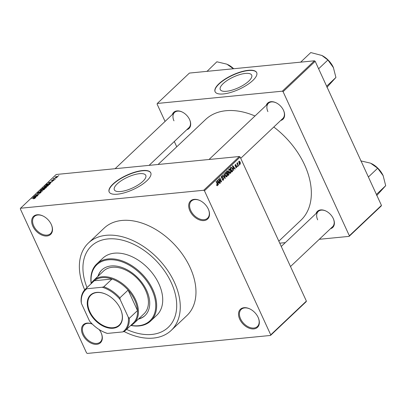 <?xml version="1.0" encoding="UTF-8"?>
<svg xmlns="http://www.w3.org/2000/svg" width="406" height="406" viewBox="0 0 406 406"><rect width="100%" height="100%" fill="white"/><g stroke="black" fill="none" stroke-linecap="round" stroke-linejoin="round"><path stroke-width="0.61" d="M51.298 224.482A12.429 8.216 46.6 0 1 51.395 224.696A12.429 8.216 46.6 0 1 46.878 236.003A12.429 8.216 46.6 0 1 32.881 226.289A12.429 8.216 46.6 0 1 33.485 216.413A12.429 8.216 46.6 0 1 43.29 216.134A12.429 8.216 46.6 0 1 51.298 224.482M43.437 216.21A11.774 7.78 -133.4 0 0 34.353 216.494A11.774 7.78 -133.4 0 0 33.723 225.903A11.774 7.78 -133.4 0 0 50.542 233.602A11.774 7.78 -133.4 0 0 51.323 224.543M208.314 209.07A12.429 8.216 46.6 0 1 208.41 209.283A12.429 8.216 46.6 0 1 203.893 220.595A12.429 8.216 46.6 0 1 189.901 210.876A12.429 8.216 46.6 0 1 190.505 201A12.429 8.216 46.6 0 1 200.31 200.721A12.429 8.216 46.6 0 1 208.314 209.07M200.457 200.797A11.774 7.78 -133.4 0 0 191.368 201.082A11.774 7.78 -133.4 0 0 190.739 210.491A11.774 7.78 -133.4 0 0 207.557 218.189A11.774 7.78 -133.4 0 0 208.344 209.131M258.145 317.406A12.429 8.216 46.6 0 1 258.241 317.619A12.429 8.216 46.6 0 1 253.725 328.926A12.429 8.216 46.6 0 1 239.728 319.212A12.429 8.216 46.6 0 1 240.332 309.336A12.429 8.216 46.6 0 1 250.137 309.057A12.429 8.216 46.6 0 1 258.145 317.406M250.284 309.133A11.774 7.78 -133.4 0 0 241.2 309.418A11.774 7.78 -133.4 0 0 240.57 318.827A11.774 7.78 -133.4 0 0 257.389 326.525A11.774 7.78 -133.4 0 0 258.17 317.467M99.145 329.555A12.429 8.216 46.6 0 1 101.124 332.813A12.429 8.216 46.6 0 1 101.221 333.032A12.429 8.216 46.6 0 1 96.704 344.339A12.429 8.216 46.6 0 1 82.707 334.625A12.429 8.216 46.6 0 1 83.093 324.978A12.429 8.216 46.6 0 1 92.314 324.089M92.365 324.135A11.774 7.78 -133.4 0 0 84.179 324.83A11.774 7.78 -133.4 0 0 83.55 334.239A11.774 7.78 -133.4 0 0 100.368 341.933A11.774 7.78 -133.4 0 0 101.155 332.874M142.871 181.34A17.296 5.928 -24.7 0 0 145.774 175.372A17.296 5.928 -24.7 0 0 133.823 174.849A17.296 5.928 -24.7 0 0 117.243 183.857A17.296 5.928 -24.7 0 0 114.34 189.825A17.296 5.928 -24.7 0 0 126.291 190.348A17.296 5.928 -24.7 0 0 142.871 181.34M146.916 180.711A22.898 7.841 -24.7 0 0 150.758 172.809A22.898 7.841 -24.7 0 0 134.939 172.114A22.898 7.841 -24.7 0 0 112.995 184.04A22.898 7.841 -24.7 0 0 109.153 191.942A22.898 7.841 -24.7 0 0 124.967 192.637A22.898 7.841 -24.7 0 0 146.916 180.711M150.809 172.92A22.898 7.841 -24.7 0 0 134.883 172.388A22.898 7.841 -24.7 0 0 113.096 184.263A22.898 7.841 -24.7 0 0 109.204 192.053M172.367 114.512A11.124 7.349 46.6 0 1 182.441 112.132A11.124 7.349 46.6 0 1 189.607 119.603A11.124 7.349 46.6 0 1 189.693 119.79A11.124 7.349 46.6 0 1 186.76 129.722M149.093 165.369L188.922 127.677A10.47 6.917 -133.4 0 0 189.627 119.638M266.29 105.296A11.124 7.349 46.6 0 1 276.364 102.916A11.124 7.349 46.6 0 1 283.53 110.381A11.124 7.349 46.6 0 1 283.616 110.574A11.124 7.349 46.6 0 1 280.683 120.501M240.722 158.32L282.84 118.456A10.47 6.917 -133.4 0 0 283.545 110.422M316.066 213.52A11.124 7.349 46.6 0 1 326.14 211.135A11.124 7.349 46.6 0 1 333.306 218.606A11.124 7.349 46.6 0 1 333.392 218.798A11.124 7.349 46.6 0 1 330.459 228.725M290.498 266.544L332.621 226.68A10.47 6.917 -133.4 0 0 333.321 218.646M126.591 329.393A55.937 36.966 -133.4 0 0 168.272 327.327A55.937 36.966 -133.4 0 0 171.256 282.632A55.937 36.966 -133.4 0 0 91.37 246.072A55.937 36.966 -133.4 0 0 87.016 287.575A55.937 36.966 -133.4 0 1 91.37 246.072L91.37 246.072A55.937 36.966 -133.4 0 1 171.256 282.632A55.937 36.966 -133.4 0 1 168.272 327.327A55.937 36.966 -133.4 0 1 126.591 329.393M124.084 331.54A60.189 39.773 -133.4 0 0 171.195 330.413A60.189 39.773 -133.4 0 0 174.407 282.322A60.189 39.773 -133.4 0 0 88.447 242.981A60.189 39.773 -133.4 0 0 84.681 289.843M171.195 330.413L186.887 315.563A60.189 39.773 -133.4 0 0 190.099 267.473A60.189 39.773 -133.4 0 0 104.139 228.131L88.447 242.981M278.826 241.164L300.887 220.28A69.35 45.827 -133.4 0 0 304.586 164.872A69.35 45.827 -133.4 0 0 273.791 127.022M254.993 115.989A69.35 45.827 -133.4 0 0 205.548 119.547L158.056 164.491M248.792 81.093A17.296 5.928 -24.7 0 0 251.695 75.125A17.296 5.928 -24.7 0 0 239.748 74.602A17.296 5.928 -24.7 0 0 223.168 83.611A17.296 5.928 -24.7 0 0 220.265 89.579A17.296 5.928 -24.7 0 0 232.212 90.102A17.296 5.928 -24.7 0 0 248.792 81.093M252.836 80.464A22.898 7.841 -24.7 0 0 256.678 72.562A22.898 7.841 -24.7 0 0 240.865 71.867A22.898 7.841 -24.7 0 0 218.915 83.793A22.898 7.841 -24.7 0 0 215.073 91.695A22.898 7.841 -24.7 0 0 230.887 92.39A22.898 7.841 -24.7 0 0 252.836 80.464M256.729 72.674A22.898 7.841 -24.7 0 0 240.804 72.141A22.898 7.841 -24.7 0 0 219.017 84.017A22.898 7.841 -24.7 0 0 215.129 91.807M56.241 177.726L56.728 177.681L56.327 177.914M54.541 178.665L55.592 178.757L53.125 178.995L53.927 178.315L54.627 178.848M54.008 178.498L54.181 178.894M54.688 179.203L55.17 179.153L54.769 179.386M54.049 180.249L53.836 179.782L54.084 180.223L52.734 180.822L53.668 179.99L51.709 180.898L51.516 180.482L52.75 179.914L51.887 180.685L53.836 179.782L54.084 180.223M53.831 180.421L53.668 179.99M51.709 180.898L51.516 180.482L51.709 180.898M51.877 180.437L51.963 180.853M50.41 182.801L48.527 182.568L52.643 181.548L51.197 182.055L50.527 183.055M48.416 185.471L46.994 186.476L44.477 186.618L44.701 186.151L47.319 185.151L48.4 185.344M44.685 188.998L43.269 190.008L40.747 190.145L40.97 189.678L43.589 188.678L44.675 188.871M34.987 198.29L33.439 198.859L34.591 198.118L31.841 198.356L34.368 197.915L34.987 198.29L35.144 197.996M34.693 198.514L34.591 198.118M240.124 157.02L204.457 190.774L203.716 190.262L20.528 208.242L56.19 174.489L239.383 156.508L240.124 157.02L306.388 301.095L306.16 301.699L270.498 335.452L270.726 334.843L306.388 301.095M203.716 190.262L239.383 156.508M35.109 197.286L35.926 197.372L35.687 197.595L32.982 197.275L33.221 197.047L37.342 196.032L35.89 196.54L35.226 197.539M35.109 195.839L37.824 195.57L34.206 196.118L38.123 194.718L35.632 194.768L39.027 194.433L35.195 196.022M40.615 192.134L41.138 192.256L40.889 192.708L38.996 193.53L40.514 192.728L40.392 192.348L37.651 193.606L37.367 193.089L39.067 192.342L37.773 193.043L37.89 193.393L38.311 193.292L40.615 192.134L40.884 192.713M40.61 192.936L40.392 192.348M37.154 193.495L37.367 193.089L37.611 193.611M37.773 193.043L37.966 193.555M39.986 190.647L42.666 190.987L38.382 192.17L42.148 191.145L40.113 190.916M46.005 186.983L46.583 187.1L45.609 188.206L42.214 188.541L44.396 187.196L46.005 186.983L46.274 187.572M44.655 187.76L44.396 187.196L44.934 187.516M49.146 183.405L50.283 183.568L49.334 184.679L45.944 185.009L47 184.06L49.233 183.598M57.058 176.3L57.728 176.772L55.82 177.493L55.175 177.021L57.15 176.498M57.896 176.422L57.728 176.772M55.003 177.371L55.175 177.021L55.399 177.513M58.383 175.702L58.87 175.656L58.469 175.889M20.528 208.242L20.3 208.846L86.564 352.921L87.305 353.433L270.498 335.452M239.063 164.435L239.093 165.206L239.063 164.435M237.738 164.374L238.413 165.851L238.185 166.064L236.881 163.222L237.104 163.009L237.317 163.461L237.637 162.649L237.738 164.374L237.424 164.405M237.51 165.907L237.54 166.678L237.51 165.907M236.053 167.648L236.657 167.587L235.683 167.196L235.886 166.932L236.485 167.165L236.586 166.435L235.155 165.947L235.292 164.653L236.19 164.968L235.485 165.049L235.353 165.673L236.784 166.15L236.353 167.744M235.759 167.318L236.485 167.165M236.414 166.232L235.708 166.389M235.292 164.653L235.597 164.496M235.987 165.232L235.044 165.095M235.576 165.841L236.256 165.658M233.48 168.845L233.582 170.424L232.476 165.861L232.714 165.633L235.236 168.855L234.998 169.084L234.267 168.099L233.206 168.871M229.938 173.255L230.755 173.174L229.821 173.174L228.979 172.048L228.908 169.16C229.649 168.83 230.248 169.221 230.709 170.342L231.131 171.961L230.364 173.362M228.908 169.16L229.288 168.977M226.213 176.783L227.025 176.701L226.091 176.706L225.249 175.575L225.183 172.692C225.919 172.357 226.523 172.753 226.979 173.875L227.401 175.488L226.639 176.894M225.183 172.692L225.563 172.504M217.063 185.704L217.56 185.659L217.078 185.72L216.51 184.903L216.713 184.639L217.362 185.192L217.469 184.664L216.028 181.426L216.256 181.213L217.474 183.862L217.56 185.659L217.078 185.72M216.723 185.303L217.362 185.192M204.457 190.774L270.726 334.843M218.179 183.329L218.281 184.908L217.174 180.345L217.413 180.117L219.935 183.339L219.697 183.568L218.961 182.583L217.905 183.355M218.981 179.751L220.417 182.883L220.194 183.096L218.392 179.188L218.636 178.955L221.037 181.183L219.595 178.051L219.824 177.838L221.62 181.746L221.377 181.974L218.667 179.782M222.625 180.152L223.462 180.071L222.107 179.462L222.31 179.198L223.275 179.594L223.427 178.493L221.427 177.782L221.58 176.097L222.798 176.62L222.595 176.884L221.798 176.549L221.915 177.909L222.879 177.666L223.65 178.27L223.462 180.071L223.051 180.284M222.3 179.807L223.275 179.594M221.777 178.264L222.99 178.143L222.153 178.381M221.58 176.097L221.955 175.905M221.321 176.488L222.057 176.412L221.285 176.6M221.514 177.95L222.392 177.833M224.178 173.712L225.264 178.3L225.041 178.508L222.569 175.235L222.803 175.011L224.929 177.96L223.939 173.941L224.178 173.712M227.106 170.941L228.182 171.332L228.314 172.383L229.065 173.047L228.903 174.849L228.202 175.514L226.401 171.606L227.482 170.733M231.161 167.211L232.547 168.571L232.592 171.357L231.927 171.987L230.131 168.079L231.253 167.191M239.687 164.197L240.301 164.136L238.992 163.263L238.946 161.192L240.245 162.035L240.301 164.136L240.017 164.278M238.946 161.192L239.23 161.05M381.224 205.994L349.124 236.373L349.353 235.764L381.452 205.385L381.224 205.994M279.754 243.179L285.301 242.636M319.283 239.301L349.124 236.373M314.442 60.804L189.409 73.075L157.31 103.454L282.343 91.183L314.442 60.804L315.183 61.316L381.452 205.385M315.183 61.316L283.089 91.69L349.353 235.764M157.31 103.454L157.081 104.058L165.069 121.424M174.306 141.506L176.742 146.805M283.089 91.69L282.343 91.183M182.593 112.208A10.47 6.917 -133.4 0 0 174.529 112.472A10.47 6.917 -133.4 0 0 173.971 120.836M326.292 211.211A10.47 6.917 -133.4 0 0 318.228 211.475A10.47 6.917 -133.4 0 0 317.67 219.839M276.511 102.992A10.47 6.917 -133.4 0 0 268.452 103.251A10.47 6.917 -133.4 0 0 267.894 111.614M218.23 184.71L218.519 184.679M219.555 183.38L219.935 183.339M218.189 182.659L218.961 182.583M217.733 181.462L218.042 182.796L218.677 182.198L217.494 180.619L217.733 181.462L217.449 181.487M217.773 182.822L218.042 182.796M220.108 182.913L220.417 182.883M220.575 181.228L221.037 181.183M221.174 181.786L221.62 181.746M222.452 176.656L222.798 176.62M221.356 177.61L221.661 177.579M223.315 178.3L223.65 178.27M224.909 178.33L225.264 178.3M224.645 177.985L224.929 177.96M226.665 173.905L226.979 173.875M227.091 175.519L227.401 175.488M224.924 173.083L225.675 173.012L225.391 173.144L225.482 175.367L226.812 176.245L226.746 174.078L226.243 173.281L224.883 173.195M225.173 175.397L225.482 175.367M225.812 176.453L226.812 176.245M227.837 171.368L228.182 171.332M227.984 172.418L228.314 172.383M228.74 173.083L229.065 173.047M226.842 171.85L227.375 173.017L228.025 172.352L227.989 171.611L227.233 171.474L226.528 171.88M227.066 173.047L227.375 173.017M226.7 171.327L227.583 171.241L226.462 171.55M227.588 173.474L228.218 174.844L228.913 174.118L228.842 173.266L228.035 173.047L227.274 173.504M227.908 174.874L228.218 174.844M227.106 173.139L228.035 173.047L228.37 172.844L227.461 172.936M230.39 170.373L230.709 170.342M230.821 171.992L231.131 171.961M228.649 169.556L229.405 169.485L229.121 169.617L229.207 171.839L230.542 172.717L230.476 170.545L229.974 169.754L228.614 169.667M228.903 171.87L229.207 171.839M229.537 172.926L230.542 172.717M231.679 171.449L232.592 171.357M232.232 168.602L232.547 168.571M230.567 168.323L231.948 171.317L232.663 169.82L232.313 168.779L231.329 167.714L230.258 168.353M231.633 171.347L231.948 171.317M230.197 168.018L230.968 167.942M230.425 167.8L231.329 167.714M233.536 170.226L233.82 170.195M234.861 168.896L235.236 168.855M233.491 168.175L234.267 168.099M233.034 166.978L233.348 168.312L233.978 167.719L232.8 166.135L233.034 166.978L232.755 167.003M233.08 168.343L233.348 168.312M232.547 166.161L232.8 166.135M235.455 166.328L236.236 166.247M235.805 165.003L236.19 164.968M235.064 165.704L235.353 165.673M235.399 166.282L236.784 166.15M237.454 166.496L237.764 166.465M238.104 165.881L238.413 165.851M237.002 163.491L237.317 163.461M237.271 163.166L237.759 163.116M237.282 163.248L237.576 163.222M237.14 163.791L237.51 163.755M239.012 165.024L239.322 164.993M239.926 162.07L240.245 162.035M238.723 161.578L239.301 161.517L239.22 163.045L240.119 163.725L240.027 162.278L238.703 161.644M238.911 163.075L239.22 163.045M239.337 163.872L240.119 163.725M33.348 197.316L33.221 197.047M34.013 197.149L34.789 197.25L35.418 196.651L33.475 197.113L34.134 197.412M34.901 197.504L34.789 197.25M41.285 190.353L40.97 189.678M44.147 189.577L43.351 188.897L42.488 189.059L41.371 189.638L41.371 190.358M41.371 189.638L42.112 190.115L44.218 189.029L44.386 189.399M42.838 188.288L43.853 188.186L44.482 187.562L43.234 187.912L42.924 188.47M44.599 187.816L44.224 187.405M44.249 188.145L45.436 188.029L46.111 187.359L44.696 187.724L44.33 188.333M46.228 187.618L45.782 187.196M45.01 186.826L44.701 186.151M47.872 186.049L47.081 185.364L46.218 185.532L45.102 186.11L45.096 186.831M45.102 186.11L45.842 186.587L47.944 185.501L48.116 185.867M46.568 184.755L49.167 184.502L49.649 183.624L47.36 184.065L46.649 184.943M49.684 184.349L49.649 183.624M48.649 182.837L48.527 182.568M49.314 182.664L50.09 182.766L50.72 182.172L48.776 182.629L49.436 182.928M50.207 183.02L50.09 182.766M57.464 176.975L56.855 176.514L55.52 176.996L55.576 177.513M55.52 176.996L56.043 177.28L57.469 176.6L57.596 176.879M138.395 319.121A31.404 20.752 -133.4 0 0 144.988 315.584A31.404 20.752 -133.4 0 0 146.662 290.488A31.404 20.752 -133.4 0 0 101.815 269.965A31.404 20.752 -133.4 0 0 97.917 276.354M101.992 269.797A31.404 20.752 -133.4 0 0 98.277 276.019M131.011 325.389A38.6 25.507 -133.4 0 0 151.991 289.965A38.6 25.507 -133.4 0 0 113.812 259.876A38.6 25.507 -133.4 0 0 91.254 283.378M91.147 283.555A39.255 25.938 46.6 0 1 96.775 263.925A39.255 25.938 46.6 0 1 152.834 289.585A39.255 25.938 46.6 0 1 150.738 320.948A39.255 25.938 46.6 0 1 130.828 325.485M150.738 320.948L156.802 315.208A39.255 25.938 -133.4 0 0 158.898 283.845A39.255 25.938 -133.4 0 0 102.84 258.186L96.775 263.925M91.02 283.784A29.44 19.452 46.6 0 1 93.532 280.505L103.52 271.056A29.44 19.452 46.6 0 1 145.566 290.295A29.44 19.452 46.6 0 1 143.993 313.818L134.01 323.267A29.44 19.452 46.6 0 1 130.595 325.597M138.75 318.781A31.404 20.752 -133.4 0 0 145.165 315.411M206.867 71.238L206.761 71.36A20.315 13.423 -133.4 0 1 207.075 71.324L216.855 61.788L226.842 64.153L233.42 68.756M227.781 64.59A17.702 11.698 46.6 0 1 228.015 64.706A17.702 11.698 46.6 0 1 233.683 68.731M113.101 328.251A21 13.88 46.6 0 1 89.3 311.854A21 13.88 46.6 0 1 96.613 292.401A21 13.88 46.6 0 1 106.885 294.695A21 13.88 46.6 0 1 120.577 309.159A21 13.88 46.6 0 1 113.101 328.251M106.971 294.741A20.61 13.616 -133.4 0 0 96.978 292.533A20.61 13.616 -133.4 0 0 90.903 295.157A20.61 13.616 -133.4 0 0 92.132 315.711A20.61 13.616 -133.4 0 0 113.162 327.713A20.61 13.616 -133.4 0 0 119.237 325.089A20.61 13.616 -133.4 0 0 120.536 309.067M93.532 280.505A29.44 19.452 46.6 0 1 102.216 276.76A29.44 19.452 46.6 0 1 132.255 293.908A29.44 19.452 46.6 0 1 134.01 323.267M128.291 317.233L129.306 318.319A28.785 19.021 46.6 0 1 124.997 330.895L133.204 323.13A28.785 19.021 -133.4 0 0 137.507 310.56A28.785 19.021 -133.4 0 0 128.093 290.087A28.785 19.021 -133.4 0 0 112.026 279.013A28.785 19.021 -133.4 0 0 102.114 277.653A28.785 19.021 -133.4 0 0 94.258 280.759A28.785 19.021 -133.4 0 0 93.629 281.317L85.422 289.082A28.785 19.021 46.6 0 1 86.057 288.524L86.935 288.737A28.131 18.59 -133.4 0 0 81.418 303.414L89.523 321.039A28.131 18.59 -133.4 0 0 102.139 331.266A28.131 18.59 -133.4 0 0 107.483 333.412L122.774 331.91A28.131 18.59 -133.4 0 0 128.291 317.233L120.186 299.613A28.131 18.59 -133.4 0 0 102.231 287.24L86.935 288.737M102.231 287.24L103.819 286.778L112.026 279.013L94.258 280.759L86.057 288.524M129.306 318.319L137.507 310.56L128.093 290.087L119.887 297.847L120.186 299.613M124.997 330.895A28.785 19.021 46.6 0 1 124.368 331.453L122.774 331.91M107.483 333.412L106.6 333.194A28.785 19.021 46.6 0 1 102.429 331.413L102.139 331.266M81.418 303.414L81.119 301.653A28.785 19.021 46.6 0 1 85.422 289.082M103.819 286.778A28.785 19.021 46.6 0 1 119.887 297.847M300.79 62.022L300.993 62.108A20.315 13.423 -133.4 0 0 300.836 62.123A20.315 13.423 -133.4 0 0 300.684 62.138L310.778 52.567L321.912 55.475L327.901 60.002L333.473 67.68A17.702 11.698 -133.4 0 0 333.336 67.376L335.924 77.45L326.931 87.341M326.642 86.229L335.924 77.45M318.619 68.787L327.901 60.002M333.336 67.376A17.702 11.698 -133.4 0 0 321.938 55.49A17.702 11.698 -133.4 0 0 321.704 55.373M376.423 194.454L385.7 185.674L376.707 195.56M368.399 177.006L377.676 168.226L383.117 175.6L385.7 185.674M383.117 175.6L383.254 175.905A17.702 11.698 -133.4 0 0 383.117 175.6A17.702 11.698 -133.4 0 0 371.713 163.709A17.702 11.698 -133.4 0 0 371.48 163.593M360.756 160.877L370.541 163.156L377.676 168.226M217.164 183.893L217.474 183.862M221.92 178.346L222.524 178.285M224.249 177.458L224.554 177.427M227.939 174.945L228.903 174.849M235.49 166.348L236.114 166.287M222.067 177.935L221.534 177.985M236.338 166.227L235.439 166.318M235.658 164.963L235.064 165.019M34.677 198.164L34.809 198.438M40.691 192.419L40.844 192.748M37.606 193.327L37.733 193.596M44.503 187.455L44.645 187.77M46.122 187.262L46.269 187.582M49.821 183.72L49.984 184.065M53.866 180.036L53.988 180.305M53.952 178.62L54.084 178.904M115.111 168.708L174.529 112.472M268.452 103.251L209.029 159.487M281.262 246.462L318.228 211.475"/></g></svg>
